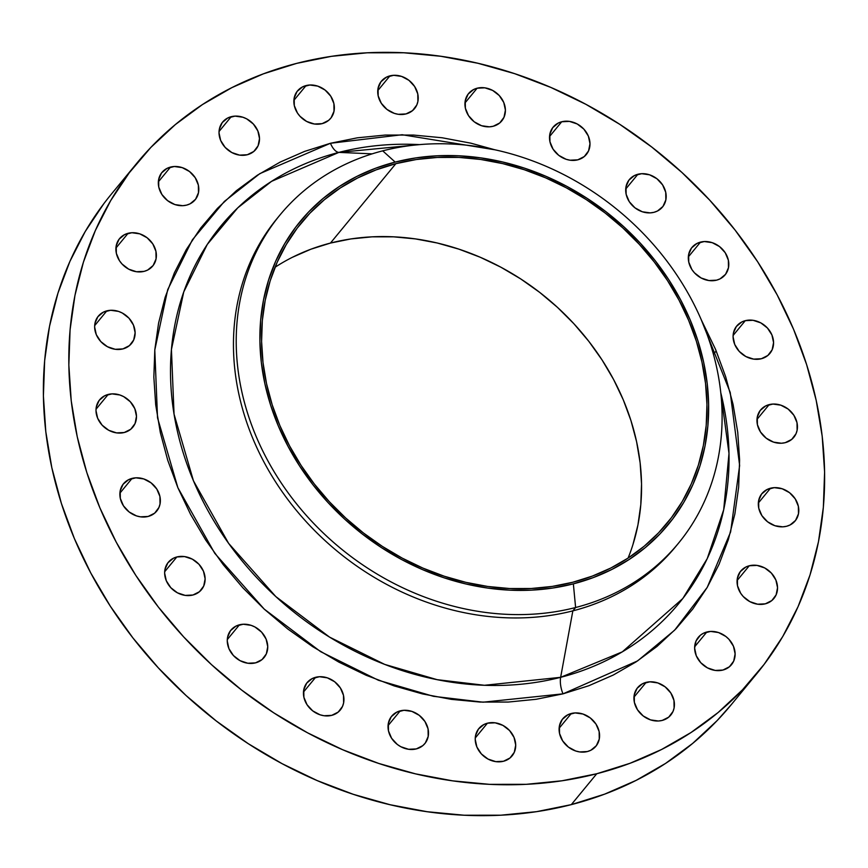 <?xml version="1.0" encoding="UTF-8"?>
<svg xmlns="http://www.w3.org/2000/svg" width="868" height="868" viewBox="0 0 868 868"><rect width="100%" height="100%" fill="white"/><g stroke="black" fill="none" stroke-linecap="round" stroke-linejoin="round"><path stroke-width="1.3" d="M769.167 404.618A21.516 18.217 -140.5 0 1 792.885 413.852A21.516 18.217 -140.5 0 1 793.808 437.32A21.516 18.217 -140.5 0 1 785.236 442.669L791.735 439.392L796.032 433.718L797.117 430.246L796.998 422.673L793.862 415.251L788.187 409.099L780.842 405.172L772.943 404.054L765.695 405.92L760.194 410.477L757.287 417.052L757.406 424.626L760.542 432.047L766.216 438.188L773.562 442.127L781.46 443.244L785.236 442.669A21.516 18.217 -140.5 0 1 761.518 433.447A21.516 18.217 -140.5 0 1 760.596 409.967A21.516 18.217 -140.5 0 1 769.167 404.618L756.994 419.396L769.167 404.618M770.524 488.217A21.516 18.217 -140.5 0 1 794.242 497.451A21.516 18.217 -140.5 0 1 795.164 520.919A21.516 18.217 -140.5 0 1 786.592 526.268L790.064 524.977L795.565 520.409L798.473 513.845L798.354 506.272L795.218 498.85L789.544 492.699L782.198 488.771L774.299 487.653L767.052 489.519L761.551 494.076L758.643 500.652L758.762 508.225L761.898 515.646L767.572 521.787L774.918 525.726L782.817 526.843L786.592 526.268A21.516 18.217 -140.5 0 1 762.874 517.035A21.516 18.217 -140.5 0 1 761.952 493.566A21.516 18.217 -140.5 0 1 770.524 488.217L758.35 502.995L770.524 488.217M749.258 565.773A21.516 18.217 -140.5 0 1 772.976 575.007A21.516 18.217 -140.5 0 1 773.898 598.475A21.516 18.217 -140.5 0 1 765.337 603.824L771.836 600.548L776.122 594.873L777.544 587.669L775.884 580.019L771.392 573.097L764.751 567.965L756.983 565.394L749.258 565.773L745.796 567.064L740.295 571.632L737.388 578.196L737.507 585.77L740.643 593.202L743.203 596.5L749.843 601.632L757.612 604.204L765.337 603.824A21.516 18.217 -140.5 0 1 741.619 594.591A21.516 18.217 -140.5 0 1 740.697 571.122A21.516 18.217 -140.5 0 1 749.258 565.773L737.084 580.551L749.258 565.773M706.834 632.002A21.516 18.217 -140.5 0 1 730.552 641.224A21.516 18.217 -140.5 0 1 731.474 664.704A21.516 18.217 -140.5 0 1 722.914 670.053L729.413 666.776L733.699 661.101L735.12 653.886L733.46 646.248L728.968 639.325L725.865 636.483L718.52 632.544L710.621 631.427L703.362 633.293L700.335 635.278L696.049 640.953L694.628 648.157L696.288 655.807L700.78 662.718L707.42 667.861L715.189 670.432L722.914 670.053A21.516 18.217 -140.5 0 1 699.196 660.819A21.516 18.217 -140.5 0 1 698.273 637.351A21.516 18.217 -140.5 0 1 706.834 632.002L694.66 646.779L706.834 632.002M646.139 682.378A21.516 18.217 -140.5 0 1 669.857 691.612A21.516 18.217 -140.5 0 1 670.78 715.08A21.516 18.217 -140.5 0 1 662.208 720.429L668.707 717.152L673.004 711.478L674.089 708.006L673.969 700.433L670.834 693.011L665.159 686.859L657.814 682.932L649.915 681.814L642.667 683.68L637.166 688.237L634.258 694.812L634.378 702.386L637.513 709.807L643.188 715.948L650.533 719.887L658.432 721.004L662.208 720.429A21.516 18.217 -140.5 0 1 638.49 711.207A21.516 18.217 -140.5 0 1 637.568 687.727A21.516 18.217 -140.5 0 1 646.139 682.378L633.965 697.156L646.139 682.378M571.296 713.485A21.516 18.217 -140.5 0 1 595.014 722.718A21.516 18.217 -140.5 0 1 595.947 746.187A21.516 18.217 -140.5 0 1 587.376 751.547L590.848 750.245L596.349 745.677L599.256 739.113L599.137 731.54L596.001 724.118L590.327 717.966L582.981 714.038L575.083 712.921L567.835 714.787L562.334 719.344L559.426 725.919L559.545 733.493L562.681 740.914L568.356 747.055L575.701 750.994L579.65 751.927L587.376 751.547A21.516 18.217 -140.5 0 1 563.658 742.314A21.516 18.217 -140.5 0 1 562.735 718.834A21.516 18.217 -140.5 0 1 571.296 713.485L559.122 728.263L571.296 713.485M487.425 723.196A21.516 18.217 -140.5 0 1 511.144 732.429A21.516 18.217 -140.5 0 1 512.066 755.909A21.516 18.217 -140.5 0 1 503.505 761.258L510.004 757.981L514.29 752.306L515.711 745.091L514.051 737.453L509.559 730.53L502.919 725.388L495.151 722.816L487.425 723.196L483.953 724.498L478.452 729.066L475.545 735.63L475.219 739.362L476.879 747.001L481.371 753.923L488.011 759.055L495.78 761.637L503.505 761.258A21.516 18.217 -140.5 0 1 479.787 752.024A21.516 18.217 -140.5 0 1 478.865 728.545A21.516 18.217 -140.5 0 1 487.425 723.196L475.252 737.984L487.425 723.196M400.235 710.849A21.516 18.217 -140.5 0 1 423.953 720.082A21.516 18.217 -140.5 0 1 424.875 743.561A21.516 18.217 -140.5 0 1 416.304 748.91L422.803 745.634L425.277 743.051L428.184 736.476L428.065 728.903L424.929 721.482L419.255 715.34L411.909 711.402L404.011 710.284L396.763 712.151L391.262 716.718L388.354 723.283L388.473 730.856L391.609 738.277L397.284 744.429L400.81 746.719L408.578 749.29L416.304 748.91A21.516 18.217 -140.5 0 1 392.586 739.677A21.516 18.217 -140.5 0 1 391.663 716.208A21.516 18.217 -140.5 0 1 400.235 710.849L388.05 725.637L400.235 710.849M315.659 677.29A21.516 18.217 -140.5 0 1 339.377 686.523A21.516 18.217 -140.5 0 1 340.299 710.002A21.516 18.217 -140.5 0 1 331.728 715.351L338.227 712.075L342.513 706.4L343.609 702.917L343.489 695.344L340.354 687.923L334.679 681.771L327.334 677.843L319.435 676.725L312.187 678.592L306.686 683.159L303.778 689.724L303.898 697.297L307.033 704.718L312.708 710.87L320.053 714.798L324.003 715.731L331.728 715.351A21.516 18.217 -140.5 0 1 308.01 706.118A21.516 18.217 -140.5 0 1 307.088 682.639A21.516 18.217 -140.5 0 1 315.659 677.29L303.474 692.078L315.659 677.29M239.459 624.797A21.516 18.217 -140.5 0 1 263.178 634.031A21.516 18.217 -140.5 0 1 264.1 657.51A21.516 18.217 -140.5 0 1 255.539 662.859L262.038 659.582L266.324 653.908L267.745 646.693L266.085 639.054L261.594 632.132L254.953 627L251.145 625.351L243.246 624.233L235.987 626.099L230.497 630.667L227.579 637.231L227.253 640.964L228.913 648.613L233.405 655.524L240.045 660.667L247.814 663.239L255.539 662.859A21.516 18.217 -140.5 0 1 231.821 653.626A21.516 18.217 -140.5 0 1 230.899 630.157A21.516 18.217 -140.5 0 1 239.459 624.797L227.286 639.586L239.459 624.797M176.844 556.963A21.516 18.217 -140.5 0 1 200.562 566.196A21.516 18.217 -140.5 0 1 201.484 589.665A21.516 18.217 -140.5 0 1 192.924 595.014L199.423 591.737L203.709 586.063L205.13 578.858L203.47 571.209L198.978 564.287L192.338 559.155L184.569 556.583L176.844 556.963L173.372 558.254L167.882 562.822L164.963 569.386L164.638 573.119L166.298 580.768L170.79 587.69L177.43 592.822L185.199 595.394L192.924 595.014A21.516 18.217 -140.5 0 1 169.206 585.781A21.516 18.217 -140.5 0 1 168.283 562.312A21.516 18.217 -140.5 0 1 176.844 556.963L164.67 571.741L176.844 556.963M132.077 478.387A21.516 18.217 -140.5 0 1 155.795 487.621A21.516 18.217 -140.5 0 1 156.717 511.1A21.516 18.217 -140.5 0 1 148.146 516.449L154.645 513.172L158.931 507.498L160.027 504.015L159.907 496.442L156.772 489.02L151.097 482.868L143.752 478.941L135.853 477.823L128.605 479.689L123.104 484.257L120.196 490.821L120.316 498.395L123.451 505.816L129.126 511.968L136.471 515.896L140.432 516.829L148.146 516.449A21.516 18.217 -140.5 0 1 124.428 507.216A21.516 18.217 -140.5 0 1 123.506 483.736A21.516 18.217 -140.5 0 1 132.077 478.387L119.892 493.176L132.077 478.387M108.196 394.441A21.516 18.217 -140.5 0 1 131.914 403.674A21.516 18.217 -140.5 0 1 132.837 427.154A21.516 18.217 -140.5 0 1 124.276 432.503L130.775 429.226L135.061 423.551L136.482 416.336L134.822 408.698L130.33 401.776L123.69 396.643L119.871 394.994L111.972 393.877L104.724 395.743L99.223 400.311L96.315 406.875L95.99 410.607L97.65 418.257L102.142 425.168L108.782 430.311L116.551 432.882L124.276 432.503A21.516 18.217 -140.5 0 1 100.558 423.269A21.516 18.217 -140.5 0 1 99.636 399.801A21.516 18.217 -140.5 0 1 108.196 394.441L96.022 409.229L108.196 394.441M106.84 310.852A21.516 18.217 -140.5 0 1 130.558 320.086A21.516 18.217 -140.5 0 1 131.48 343.554A21.516 18.217 -140.5 0 1 122.92 348.903L129.419 345.627L133.705 339.952L135.126 332.737L133.466 325.099L128.974 318.176L122.334 313.044L118.525 311.395L110.627 310.277L103.368 312.144L97.878 316.711L94.959 323.276L94.634 327.008L96.294 334.657L100.786 341.569L107.426 346.712L115.194 349.283L122.92 348.903A21.516 18.217 -140.5 0 1 99.202 339.67A21.516 18.217 -140.5 0 1 98.279 316.202A21.516 18.217 -140.5 0 1 106.84 310.852L94.666 325.63L106.84 310.852M128.106 233.297A21.516 18.217 -140.5 0 1 151.824 242.53A21.516 18.217 -140.5 0 1 152.746 265.999A21.516 18.217 -140.5 0 1 144.175 271.348L147.647 270.056L153.148 265.489L156.056 258.924L155.936 251.351L152.801 243.919L147.126 237.778L139.781 233.85L131.882 232.732L124.634 234.588L119.133 239.156L116.225 245.72L116.345 253.293L119.48 260.726L122.052 264.024L128.681 269.156L136.45 271.727L144.175 271.348A21.516 18.217 -140.5 0 1 120.457 262.114A21.516 18.217 -140.5 0 1 119.534 238.646A21.516 18.217 -140.5 0 1 128.106 233.297L115.921 248.074L128.106 233.297M170.529 167.068A21.516 18.217 -140.5 0 1 194.248 176.302A21.516 18.217 -140.5 0 1 195.17 199.77A21.516 18.217 -140.5 0 1 186.598 205.119L190.07 203.828L195.571 199.26L198.479 192.696L198.36 185.123L195.224 177.701L189.549 171.549L182.204 167.622L174.305 166.504L167.057 168.37L161.556 172.927L158.649 179.502L158.768 187.076L161.904 194.497L167.578 200.638L174.924 204.577L182.822 205.694L186.598 205.119A21.516 18.217 -140.5 0 1 162.88 195.886A21.516 18.217 -140.5 0 1 161.958 172.417A21.516 18.217 -140.5 0 1 170.529 167.068L158.345 181.846L170.529 167.068M745.286 320.672A21.516 18.217 -140.5 0 1 769.005 329.905A21.516 18.217 -140.5 0 1 769.927 353.385A21.516 18.217 -140.5 0 1 761.366 358.734L767.865 355.457L772.151 349.782L773.572 342.567L771.912 334.929L767.42 328.006L760.78 322.863L753.012 320.292L745.286 320.672L741.815 321.974L736.324 326.542L733.406 333.106L733.08 336.838L734.74 344.477L739.232 351.399L745.872 356.542L753.641 359.113L761.366 358.734A21.516 18.217 -140.5 0 1 737.648 349.5A21.516 18.217 -140.5 0 1 736.726 326.021A21.516 18.217 -140.5 0 1 745.286 320.672L733.113 335.46L745.286 320.672M700.519 242.107A21.516 18.217 -140.5 0 1 724.237 251.34A21.516 18.217 -140.5 0 1 725.16 274.809A21.516 18.217 -140.5 0 1 716.588 280.158L720.06 278.867L725.561 274.299L728.469 267.735L728.35 260.161L725.214 252.729L719.539 246.588L712.194 242.66L704.295 241.543L697.047 243.398L691.546 247.966L688.639 254.53L688.758 262.103L691.894 269.536L694.465 272.834L701.094 277.966L708.874 280.538L716.588 280.158A21.516 18.217 -140.5 0 1 692.87 270.924A21.516 18.217 -140.5 0 1 691.948 247.456A21.516 18.217 -140.5 0 1 700.519 242.107L688.346 256.885L700.519 242.107M637.904 174.262A21.516 18.217 -140.5 0 1 661.622 183.495A21.516 18.217 -140.5 0 1 662.544 206.964A21.516 18.217 -140.5 0 1 653.973 212.313L657.445 211.022L662.946 206.454L665.854 199.89L665.734 192.316L662.599 184.895L656.924 178.743L649.579 174.815L641.68 173.698L634.432 175.564L628.931 180.121L626.023 186.696L626.143 194.269L629.278 201.691L634.953 207.832L642.298 211.77L650.197 212.888L653.973 212.313A21.516 18.217 -140.5 0 1 630.255 203.079A21.516 18.217 -140.5 0 1 629.333 179.611A21.516 18.217 -140.5 0 1 637.904 174.262L625.73 189.04L637.904 174.262M561.705 121.77A21.516 18.217 -140.5 0 1 585.423 131.003A21.516 18.217 -140.5 0 1 586.345 154.482A21.516 18.217 -140.5 0 1 577.784 159.831L584.283 156.555L588.569 150.88L589.99 143.665L588.33 136.016L583.838 129.104L577.198 123.961L569.43 121.39L561.705 121.77L558.243 123.072L552.742 127.639L549.835 134.204L549.954 141.777L553.09 149.198L558.764 155.35L566.11 159.278L570.059 160.211L577.784 159.831A21.516 18.217 -140.5 0 1 554.066 150.598A21.516 18.217 -140.5 0 1 553.144 127.119A21.516 18.217 -140.5 0 1 561.705 121.77L549.531 136.558L561.705 121.77M477.129 88.21A21.516 18.217 -140.5 0 1 500.847 97.444A21.516 18.217 -140.5 0 1 501.769 120.912A21.516 18.217 -140.5 0 1 493.208 126.261L499.708 122.985L503.993 117.31L505.415 110.106L503.755 102.457L499.263 95.545L492.623 90.402L484.854 87.831L477.129 88.21L473.668 89.513L468.167 94.07L465.259 100.645L465.378 108.218L468.514 115.639L474.188 121.78L481.534 125.719L489.433 126.837L493.208 126.261A21.516 18.217 -140.5 0 1 469.49 117.028A21.516 18.217 -140.5 0 1 468.568 93.56A21.516 18.217 -140.5 0 1 477.129 88.21L464.955 102.988L477.129 88.21M389.938 75.863A21.516 18.217 -140.5 0 1 413.656 85.097A21.516 18.217 -140.5 0 1 414.579 108.576A21.516 18.217 -140.5 0 1 406.007 113.925L412.506 110.648L416.803 104.974L417.888 101.491L417.768 93.918L414.633 86.496L408.958 80.344L401.613 76.417L393.714 75.299L386.466 77.165L380.965 81.733L378.057 88.297L378.177 95.871L381.312 103.292L386.987 109.444L394.332 113.372L398.293 114.305L406.007 113.925A21.516 18.217 -140.5 0 1 382.289 104.692A21.516 18.217 -140.5 0 1 381.367 81.212A21.516 18.217 -140.5 0 1 389.938 75.863L377.764 90.652L389.938 75.863M231.224 116.681A21.516 18.217 -140.5 0 1 254.942 125.914A21.516 18.217 -140.5 0 1 255.865 149.394A21.516 18.217 -140.5 0 1 247.304 154.743L253.803 151.466L258.089 145.791L259.51 138.576L257.85 130.938L253.358 124.015L246.718 118.883L242.899 117.234L235 116.117L227.752 117.983L222.251 122.551L219.344 129.115L219.018 132.847L220.678 140.497L225.17 147.408L231.81 152.551L239.579 155.122L247.304 154.743A21.516 18.217 -140.5 0 1 223.586 145.509A21.516 18.217 -140.5 0 1 222.664 122.041A21.516 18.217 -140.5 0 1 231.224 116.681L219.051 131.469L231.224 116.681M306.068 85.574A21.516 18.217 -140.5 0 1 329.786 94.807A21.516 18.217 -140.5 0 1 330.708 118.287A21.516 18.217 -140.5 0 1 322.136 123.636L328.636 120.359L331.109 117.777L334.017 111.202L333.898 103.628L330.762 96.207L325.088 90.066L317.742 86.127L309.843 85.01L302.596 86.876L297.095 91.444L294.187 98.008L294.306 105.581L297.442 113.003L300.002 116.301L306.643 121.444L314.411 124.015L322.136 123.636A21.516 18.217 -140.5 0 1 298.418 114.402A21.516 18.217 -140.5 0 1 297.496 90.923A21.516 18.217 -140.5 0 1 306.068 85.574L293.883 100.362L306.068 85.574M279.93 215.047L277.163 218.4A258.132 218.671 39.5 0 0 288.23 500.066A258.132 218.671 39.5 0 0 572.847 610.866L560.641 677.322L484.442 685.286L437.114 679.666L384.676 664.389L329.547 637.112L275.774 596.544L228.62 543.357L193.445 480.785L174.045 414.144L171.43 349.511L183.745 291.941L207.278 244.429L237.789 207.81L271.565 181.347L338.9 152.388A296.726 251.362 39.5 0 0 193.445 480.785A296.726 251.362 39.5 0 0 560.641 677.322A16.134 7.291 -104.4 0 0 563.006 693.847L483.075 702.19L433.436 696.31L378.437 680.273L320.628 651.662L264.23 609.119L214.776 553.339L177.875 487.707L157.52 417.812L154.786 350.021L167.708 289.641L192.381 239.818L224.389 201.409L259.814 173.643L330.437 143.274L402.166 134.735L494.89 149.795L470.901 143.187L442.17 137.773L413.483 135.061L385.121 135.072L357.345 137.817L330.437 143.274A16.134 7.291 -104.4 0 0 338.9 152.388L372.144 153.853L338.9 152.388A296.726 251.362 39.5 0 1 419.569 144.62L338.9 152.388A16.134 7.291 75.6 0 1 330.437 143.274L304.646 151.379L280.223 162.056L257.395 175.195L236.4 190.689L217.434 208.374L200.671 228.078L186.273 249.626L174.392 272.802L165.126 297.366L158.584 323.113L154.808 349.771L153.842 377.092L155.697 404.814L160.352 432.676L167.774 460.387L177.875 487.707L190.569 514.355L205.727 540.08L223.206 564.634L242.845 587.788L264.436 609.314L287.785 628.996L312.675 646.649L338.846 662.11L366.057 675.228L394.05 685.872L422.542 693.933L451.273 699.348L479.961 702.06L508.322 702.049L536.099 699.293L563.006 693.847L588.797 685.742L613.22 675.065L636.038 661.926L657.033 646.432L676.009 628.747L692.772 609.032L707.16 587.495L719.051 564.319L728.306 539.755L734.86 514.008L738.635 487.349L739.601 460.029L737.746 432.307L733.08 404.445L725.67 376.734L715.568 349.413L701.29 319.836L730.227 392.477L739.634 465.465L730.617 531.943L707.225 587.386L674.631 630.179L637.568 660.917L563.006 693.847A16.134 7.291 75.6 0 1 560.641 677.322L622.313 651.857L682.79 598.529L707.225 558.645L723.695 509.776L729.001 453.443L720.787 392.77A296.726 251.362 39.5 0 1 560.641 677.322L572.847 610.866L575.614 607.513L573.357 583.86A238.418 201.962 -140.5 0 1 278.313 425.949A238.418 201.962 -140.5 0 1 395.19 162.088L382.712 150.848A258.132 218.671 39.5 0 0 256.168 436.528A258.132 218.671 39.5 0 0 575.614 607.513A258.132 218.671 -140.5 0 1 290.997 496.713A258.132 218.671 -140.5 0 1 279.93 215.047A258.132 218.671 -140.5 0 1 382.712 150.848A258.132 218.671 -140.5 0 1 667.329 261.648A258.132 218.671 -140.5 0 1 678.396 543.314A258.132 218.671 -140.5 0 1 575.614 607.513L572.847 610.866A258.132 218.671 -140.5 0 1 287.471 499.057A258.132 218.671 -140.5 0 1 278.552 216.74M136.797 163.249L111.364 194.128A401.537 340.158 39.5 0 0 128.572 632.262A401.537 340.158 39.5 0 0 571.318 804.625L596.75 773.746A401.537 340.158 -140.5 0 1 154.016 601.383A401.537 340.158 -140.5 0 1 136.797 163.249A401.537 340.158 -140.5 0 1 296.682 63.375L296.682 63.375A401.537 340.158 -140.5 0 1 739.428 235.738A401.537 340.158 -140.5 0 1 756.636 673.872A401.537 340.158 -140.5 0 1 596.75 773.746L571.318 804.625L604.595 794.166L636.103 780.386L665.55 763.428L692.631 743.442L717.109 720.624L731.442 704.469M395.862 163.672A236.628 200.443 -140.5 0 1 656.761 265.239A236.628 200.443 -140.5 0 1 666.906 523.426A236.628 200.443 -140.5 0 1 572.685 582.276L572.685 582.276A236.628 200.443 -140.5 0 1 311.786 480.709A236.628 200.443 -140.5 0 1 301.641 222.523A236.628 200.443 -140.5 0 1 395.862 163.672L330.448 243.073L395.862 163.672L376.245 169.835L357.681 177.951L340.332 187.944L324.372 199.727L309.941 213.17L297.192 228.154L286.256 244.537L277.217 262.147L270.176 280.831L265.196 300.404L262.32 320.672L261.594 341.45L263.004 362.531L266.541 383.699L272.183 404.781L279.865 425.548L289.521 445.805L301.044 465.367L314.335 484.04L329.265 501.639L345.681 518.001L363.432 532.974L382.354 546.395L402.253 558.146L422.944 568.117L444.221 576.211L465.888 582.352L487.729 586.464L509.538 588.526L531.107 588.515L552.222 586.421L572.685 582.276L592.291 576.113L610.866 567.997L628.215 558.005L644.175 546.232L658.606 532.778L671.344 517.795L682.291 501.422L691.329 483.801L698.371 465.118L703.351 445.544L706.216 425.277L706.953 404.499L705.543 383.428L701.995 362.249L696.353 341.167L688.671 320.401L679.026 300.144L667.503 280.581L654.212 261.908L639.282 244.309L622.866 227.948L605.105 212.986L586.193 199.553L566.294 187.803L545.603 177.832L524.315 169.737L502.659 163.607L480.807 159.484L458.998 157.423L437.439 157.433L416.314 159.528L395.862 163.672M628.085 558.091A236.628 200.443 39.5 0 0 571.665 321.355A236.628 200.443 39.5 0 0 330.448 243.073A236.628 200.443 39.5 0 0 275.048 267.268M292.266 257.351L310.831 249.235L330.448 243.073L350.911 238.928L372.025 236.845L393.584 236.834L415.392 238.895L437.244 243.007L458.912 249.149L480.188 257.232L500.879 267.203L520.778 278.964L539.69 292.386L557.451 307.348L573.867 323.71L588.797 341.319L602.088 359.981L613.611 379.544L623.267 399.812L630.949 420.579L636.58 441.649L640.128 462.828L641.539 483.91L640.801 504.677L637.937 524.956L632.956 544.518M103.824 203.687L85.248 231.474L69.917 261.377L57.972 293.08L49.519 326.292L44.648 360.687L43.4 395.938L45.798 431.711L51.809 467.646L61.378 503.407L74.409 538.648L90.793 573.032L110.344 606.233L132.902 637.915L158.236 667.785L186.099 695.55L216.23 720.95L248.324 743.724L282.1 763.677L317.211 780.592L353.319 794.328L390.09 804.734L427.154 811.721L464.163 815.226L500.76 815.204L536.598 811.656L571.318 804.625A401.537 340.158 39.5 0 0 731.203 704.751L756.636 673.872M296.682 63.375L331.402 56.344L367.24 52.796L403.837 52.774L440.846 56.279L477.91 63.266L514.681 73.672L550.789 87.408L585.9 104.323L619.676 124.276L651.77 147.05L681.901 172.45L709.764 200.215L735.098 230.085L757.655 261.767L777.207 294.968L793.591 329.352L806.622 364.593L816.191 400.354L822.202 436.289L824.6 472.062L823.352 507.313L818.481 541.708L810.028 574.92L798.083 606.624L782.752 636.526L764.176 664.313L742.552 689.745L718.075 712.563L690.982 732.549L661.546 749.507L630.027 763.287L596.75 773.746L562.03 780.777L526.203 784.325L489.606 784.346L452.597 780.842L415.522 773.855L378.763 763.449L342.643 749.713L307.532 732.798L273.767 712.845L241.662 690.071L211.532 664.671L183.669 636.906L158.334 607.036L135.788 575.354L116.225 542.153L99.853 507.769L86.811 472.528L77.241 436.767L71.23 400.832L68.843 365.059L70.08 329.807L74.952 295.413L83.404 262.201L95.361 230.497L110.692 200.595L129.256 172.797L150.891 147.376L175.369 124.558L202.45 104.572L231.897 87.614L263.405 73.834L296.682 63.375M677.007 544.985A258.132 218.671 -140.5 0 1 572.847 610.866A258.132 218.671 39.5 0 0 675.63 546.666L678.396 543.314M575.614 607.513A258.132 218.671 39.5 0 0 702.147 321.833A258.132 218.671 39.5 0 0 382.712 150.848L395.19 162.088A238.418 201.962 -140.5 0 1 690.223 320.01A238.418 201.962 -140.5 0 1 573.357 583.86L575.614 607.513M395.19 162.088L415.805 157.911L437.081 155.806L458.814 155.795L480.785 157.868L502.789 162.023L524.619 168.197L546.07 176.356L566.913 186.403L586.963 198.24L606.027 211.77L623.918 226.852L640.454 243.333L655.503 261.073L668.892 279.887L680.501 299.59L690.223 320.01L697.97 340.929L703.644 362.162L707.214 383.504L708.635 404.738L707.897 425.678L705.011 446.098L699.988 465.812L692.892 484.637L683.789 502.388L672.765 518.89L659.919 533.994L645.391 547.545L629.3 559.404L611.821 569.473L593.115 577.654L573.357 583.86L552.742 588.037L531.466 590.142L509.733 590.164L487.762 588.081L465.747 583.936L443.917 577.752L422.477 569.603L401.634 559.556L381.584 547.708L362.52 534.178L344.629 519.107L328.082 502.615L313.044 484.886L299.655 466.073L288.046 446.358L278.313 425.949L270.577 405.02L264.892 383.786L261.322 362.444L259.901 341.211L260.639 320.281L263.536 299.851L268.559 280.136L275.644 261.311L284.758 243.561L295.782 227.058L308.617 211.955L323.156 198.414L339.236 186.544L356.726 176.475L375.432 168.294L395.19 162.088M716.198 350.932L713.431 354.296"/></g></svg>
